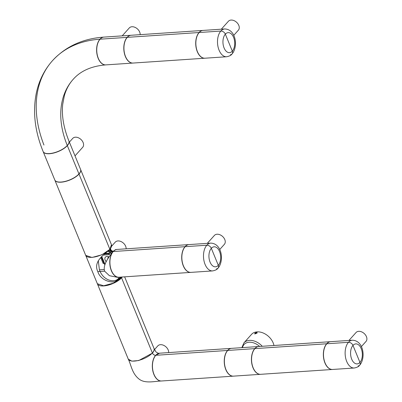<?xml version="1.0" encoding="UTF-8"?>
<svg xmlns="http://www.w3.org/2000/svg" width="402" height="402" viewBox="0 0 402 402"><rect width="100%" height="100%" fill="white"/><g stroke="black" fill="none" stroke-linecap="round" stroke-linejoin="round"><path stroke-width="0.6" d="M131.102 35.265A13.929 8.146 86.1 0 0 131.037 35.27A13.929 8.146 86.1 0 0 127.132 37.366L100.078 39.19L127.132 37.366A13.929 8.146 -93.9 0 0 124.359 53.26A13.929 8.146 -93.9 0 0 132.911 63.064L105.857 64.888A13.929 8.146 -93.9 0 1 97.304 55.079A13.929 8.146 -93.9 0 1 100.078 39.19A13.929 8.146 86.1 0 1 103.982 37.095L131.037 35.27M68.918 141.012A13.929 5.598 157.7 0 1 68.948 141.082A13.929 5.598 157.7 0 1 67.335 145.604L78.953 173.925L67.335 145.604A13.929 5.598 -22.3 0 1 53.687 153.031A13.929 5.598 -22.3 0 1 43.175 151.649A13.929 5.598 -22.3 0 1 43.15 151.579M43.175 151.649L54.793 179.97A13.929 5.598 -22.3 0 0 65.3 181.352A13.929 5.598 -22.3 0 0 78.953 173.925A13.929 5.598 157.7 0 0 80.566 169.398L68.948 141.082M241.863 347.66L243.908 342.886L251.531 334.374A13.929 9.814 41.9 0 1 262.873 332.871A13.929 9.814 41.9 0 1 273.179 342.911A13.929 9.814 41.9 0 1 273.963 345.494M257.064 332.585L257.109 333.037L254.767 333.951C254.667 333.087 255.431 332.63 257.064 332.585M257.024 333.163A1.141 0.457 -22.3 0 0 257.014 333.042A1.141 0.457 -22.3 0 0 256.928 332.941A1.141 0.457 -22.3 0 0 256.496 332.871A1.141 0.457 -22.3 0 0 255.35 333.273A1.141 0.457 -22.3 0 0 254.898 333.906A1.141 0.457 -22.3 0 0 254.958 333.987M161.498 380.99A13.929 8.146 86.1 0 1 161.428 380.995A13.929 8.146 86.1 0 1 152.881 371.187A13.929 8.146 86.1 0 1 155.654 355.303C154.232 355.247 153.157 354.509 152.433 353.092C153.157 354.509 154.232 355.247 155.654 355.303L159.624 353.197M161.428 380.995C154.916 381.186 145.695 383.714 139.584 379.468C131.891 373.84 131.248 364.916 128.273 359.137L131.836 361.152L138.785 360.519L152.433 353.092A13.929 5.598 -22.3 0 0 154.046 348.564A13.929 5.598 -22.3 0 0 154.016 348.494M154.499 349.584L157.815 345.886A6.683 4.708 41.9 0 1 164.614 345.846A6.683 4.708 41.9 0 1 168.669 352.589M103.178 263.486L100.867 257.848L101.656 257.793L103.967 263.436L103.178 263.486M108.058 251.139L111.284 253.793M103.967 263.436L104.349 263.039L102.023 257.375L100.867 257.848M118.796 277.852L119.168 278.767L118.796 277.852C116.083 282.973 103.721 281.862 99.405 269.863L98.309 260.682M110.806 249.913A3.452 2.432 -138.1 0 0 110.52 248.587M101.656 257.793L102.023 257.375M103.314 255.054L109.168 254.662L108.796 253.747L104.545 254.034M108.796 253.747L109.329 253.144L105.314 253.411M109.168 254.662L109.721 254.084L109.329 253.144M113.253 251.406L111.721 250.677L110.429 249.466A0.693 0.487 -138.1 0 0 110.053 249.16M109.254 250.014A0.724 0.513 41.9 0 1 109.661 250.34L110.937 251.541L112.49 252.27M111.701 253.25L108.595 250.783A0.724 0.513 41.9 0 1 108.545 250.702M120.364 277.129A0.724 0.513 41.9 0 1 120.052 277.229L119.962 277.224A0.724 0.513 41.9 0 1 119.721 277.174M120.113 277.832L120.374 277.747A0.834 0.588 -138.1 0 0 120.042 277.893L115.118 281.591M108.912 257.159A1.784 1.256 -138.1 0 0 108.103 257.486A1.784 1.256 -138.1 0 0 107.947 258.667M106.228 261.707A4.01 2.824 41.9 0 1 105.158 257.491A4.01 2.824 41.9 0 1 109.068 256.928M108.188 258.285A1.784 1.256 41.9 0 1 108.254 257.35M85.696 255.32L97.339 283.712L103.631 285.787L113.535 283.093L121.499 277.666L122.032 277.018L121.499 277.666L121.298 277.068L121.499 277.666L119.695 277.792M111.47 244.753L109.887 249.351L111.801 245.557M85.726 255.396L92.018 257.471L101.917 254.778L109.887 249.351C110.6 250.788 111.676 251.521 113.108 251.557L115.655 249.552L116.691 249.481M116.354 249.552A13.929 8.146 86.1 0 0 113.108 251.557L113.108 251.557C109.686 256.019 102.515 264.456 104.615 271.169L97.822 271.631C92.661 261.004 105.414 253.863 109.887 249.351L109.887 249.351C110.6 250.788 111.676 251.521 113.108 251.557A13.929 8.146 86.1 0 0 110.334 267.446A13.929 8.146 86.1 0 0 118.881 277.254A13.929 8.146 86.1 0 0 119.349 277.199M330.655 341.675A13.929 8.146 86.1 0 0 330.59 341.68A13.929 8.146 86.1 0 0 326.685 343.775L254.903 348.614A13.929 8.146 86.1 0 0 252.124 364.503A13.929 8.146 86.1 0 0 260.677 374.312L332.464 369.473A13.929 8.146 86.1 0 0 332.529 369.468M330.59 341.68L258.803 346.519A13.929 8.146 86.1 0 0 254.903 348.614L326.685 343.775A13.929 8.146 86.1 0 0 323.911 359.669A13.929 8.146 86.1 0 0 332.464 369.473M111.841 245.964L115.268 242.14A6.683 4.708 41.9 0 1 122.052 242.094A6.683 4.708 41.9 0 1 126.122 248.823M260.612 374.312A13.929 8.146 -93.9 0 1 260.541 374.317L233.487 376.141A13.929 8.146 -93.9 0 1 224.934 366.338A13.929 8.146 -93.9 0 1 227.713 350.443L254.767 348.624A13.929 8.146 -93.9 0 1 258.667 346.524A13.929 8.146 -93.9 0 1 258.737 346.524M260.541 374.317A13.929 8.146 -93.9 0 1 251.989 364.513A13.929 8.146 -93.9 0 1 254.767 348.624L227.713 350.443A13.929 8.146 -93.9 0 1 231.612 348.348L258.667 346.524M80.591 169.473A13.929 5.598 157.7 0 1 80.621 169.543L111.439 244.682A13.929 5.598 157.7 0 1 109.826 249.21L79.008 174.066A13.929 5.598 157.7 0 1 65.36 181.493A13.929 5.598 157.7 0 1 54.848 180.111A13.929 5.598 157.7 0 1 54.823 180.041M80.621 169.543A13.929 5.598 157.7 0 1 79.008 174.066L109.826 249.21A13.929 5.598 157.7 0 1 96.178 256.632A13.929 5.598 157.7 0 1 85.666 255.255L54.848 180.111M203.025 30.421A13.929 8.146 86.1 0 0 202.96 30.426L131.173 35.26A13.929 8.146 86.1 0 0 127.268 37.356L199.055 32.522A13.929 8.146 86.1 0 0 196.276 48.411A13.929 8.146 86.1 0 0 204.829 58.22A13.929 8.146 86.1 0 0 204.899 58.215M202.96 30.426A13.929 8.146 86.1 0 0 199.055 32.522L127.268 37.356A13.929 8.146 86.1 0 0 124.494 53.25A13.929 8.146 86.1 0 0 133.047 63.054L204.829 58.22M348.946 340.444L356.036 332.529A6.683 4.708 41.9 0 1 364.162 333.484A6.683 4.708 41.9 0 1 365.996 341.454L361.358 346.63M113.108 251.667L111.525 250.918L110.203 249.677A0.588 0.417 -138.1 0 0 109.917 249.431M112.47 252.355L110.902 251.612L109.585 250.376A0.613 0.432 -138.1 0 0 109.193 250.079M108.605 250.642A0.613 0.432 -138.1 0 0 108.671 250.753L109.259 250.104M121.499 277.666C115.992 285.656 100.817 281.666 97.822 271.631M118.881 277.254L117.53 277.345L109.409 275.692L104.615 271.169M231.547 348.353A13.929 8.146 86.1 0 0 231.477 348.358A13.929 8.146 86.1 0 0 227.577 350.454L155.79 355.293A13.929 8.146 86.1 0 0 153.016 371.182A13.929 8.146 86.1 0 0 161.564 380.985L233.351 376.151A13.929 8.146 86.1 0 0 233.421 376.146M231.477 348.358L159.694 353.192A13.929 8.146 86.1 0 0 155.79 355.293L227.577 350.454A13.929 8.146 86.1 0 0 224.798 366.348A13.929 8.146 86.1 0 0 233.351 376.151M359.946 362.393A3.899 2.749 41.9 0 1 359.695 365.207A3.899 2.749 -138.1 0 0 359.946 362.393L352.976 345.403L359.946 362.393A10.03 5.864 86.1 0 0 361.212 348.599A10.03 5.864 86.1 0 0 352.976 345.403A3.899 2.749 -138.1 0 0 348.464 342.308A3.899 2.749 41.9 0 1 352.976 345.403A10.03 5.864 86.1 0 0 351.715 359.197A10.03 5.864 86.1 0 0 359.946 362.393M354.242 368.006L332.6 369.463A13.929 8.146 -93.9 0 1 324.047 359.659A13.929 8.146 -93.9 0 1 326.821 343.77A13.929 8.146 -93.9 0 1 330.725 341.67L352.368 340.213A13.929 8.146 -93.9 0 0 348.464 342.308L326.821 343.77L348.464 342.308A13.929 8.146 -93.9 0 0 345.69 358.202A13.929 8.146 -93.9 0 0 354.242 368.006C357.001 367.468 358.82 366.534 359.695 365.207C365.81 358.237 363.825 340.539 352.368 340.213M221.316 29.19L228.406 21.276A6.683 4.708 41.9 0 1 236.527 22.226A6.683 4.708 41.9 0 1 238.366 30.195L233.723 35.376M232.316 51.139A3.899 2.749 41.9 0 1 232.06 53.953A3.899 2.749 -138.1 0 0 232.316 51.139L225.346 34.145L232.316 51.139A10.03 5.864 86.1 0 0 233.577 37.341A10.03 5.864 86.1 0 0 225.346 34.145A3.899 2.749 -138.1 0 0 220.834 31.054A3.899 2.749 41.9 0 1 225.346 34.145A10.03 5.864 86.1 0 0 224.08 47.944A10.03 5.864 86.1 0 0 232.316 51.139M226.607 56.752L204.965 58.21A13.929 8.146 -93.9 0 1 196.412 48.401A13.929 8.146 -93.9 0 1 199.191 32.512A13.929 8.146 -93.9 0 1 203.095 30.416L224.738 28.959A13.929 8.146 -93.9 0 0 220.834 31.054L199.191 32.512L220.834 31.054A13.929 8.146 -93.9 0 0 218.06 46.944A13.929 8.146 -93.9 0 0 226.607 56.752C229.371 56.215 231.19 55.28 232.06 53.953C238.175 46.979 236.195 29.286 224.738 28.959M216.497 268.817A3.899 2.749 -138.1 0 0 218.05 268.119A3.899 2.749 -138.1 0 0 218.301 265.305L211.331 248.31A3.899 2.749 -138.1 0 0 206.819 245.22A3.899 2.749 41.9 0 1 211.331 248.31L218.301 265.305A3.899 2.749 41.9 0 1 218.05 268.119C224.165 261.144 222.18 243.451 210.723 243.125A13.929 8.146 -93.9 0 0 206.819 245.22L185.176 246.677A13.929 8.146 -93.9 0 1 189.081 244.582L210.723 243.125M212.598 270.918L190.95 272.375A13.929 8.146 -93.9 0 1 182.402 262.566A13.929 8.146 -93.9 0 1 185.176 246.677L206.819 245.22A13.929 8.146 -93.9 0 0 204.045 261.109A13.929 8.146 -93.9 0 0 212.598 270.918C215.356 270.38 217.175 269.446 218.05 268.119M230.512 54.652A3.899 2.749 -138.1 0 0 232.06 53.953M189.01 244.587A13.929 8.146 86.1 0 0 188.945 244.592L117.158 249.426A13.929 8.146 86.1 0 0 113.253 251.521L185.041 246.687A13.929 8.146 86.1 0 0 182.267 262.576A13.929 8.146 86.1 0 0 190.814 272.385A13.929 8.146 86.1 0 0 190.885 272.38M188.945 244.592A13.929 8.146 86.1 0 0 185.041 246.687L113.253 251.521A13.929 8.146 86.1 0 0 110.48 267.415A13.929 8.146 86.1 0 0 119.032 277.219L190.814 272.385M124.63 276.842L153.986 348.423A13.929 5.598 157.7 0 1 152.373 352.951L121.555 277.807A13.929 5.598 157.7 0 1 107.907 285.234A13.929 5.598 157.7 0 1 97.4 283.852A13.929 5.598 157.7 0 1 97.369 283.782M120.7 277.722A12.703 5.105 157.7 0 1 120.565 277.877L121.359 277.822L120.565 277.877A0.834 0.588 -138.1 0 0 120.233 278.028A0.834 0.588 41.9 0 1 120.565 277.877A12.703 5.105 157.7 0 1 116.595 281.073M122.213 277.003A13.929 5.598 157.7 0 1 121.555 277.807L152.373 352.951A13.929 5.598 157.7 0 1 138.725 360.378A13.929 5.598 157.7 0 1 128.218 358.996L97.4 283.852M358.147 365.91A3.899 2.749 -138.1 0 0 359.695 365.207M207.301 243.356L214.392 235.441A6.683 4.708 41.9 0 1 222.517 236.391A6.683 4.708 41.9 0 1 224.351 244.361L219.708 249.541M105.786 64.893A13.929 8.146 -93.9 0 1 105.721 64.893C91.465 66.094 80.631 70.893 73.209 79.294A91.701 64.616 41.9 0 0 67.28 145.464A13.929 5.598 -22.3 0 0 68.893 140.941C63.591 127.7 61.531 115.495 62.712 104.324L64.38 95.591C66.23 89.209 69.174 83.777 73.209 79.294A91.701 64.616 -138.1 0 0 67.28 145.464A13.929 5.598 157.7 0 1 53.627 152.891A13.929 5.598 157.7 0 1 43.12 151.509C34.904 131.399 32.617 112.027 36.255 93.395C38.868 80.842 44.275 69.943 52.466 60.702A119.56 84.244 41.9 0 1 99.942 39.2L99.942 39.2A119.56 84.244 -138.1 0 0 52.466 60.702A119.56 84.244 41.9 0 0 43.954 145.037M103.917 37.1A13.929 8.146 86.1 0 0 103.847 37.105A13.929 8.146 86.1 0 0 99.942 39.2A13.929 8.146 -93.9 0 0 97.168 55.089A13.929 8.146 -93.9 0 0 105.721 64.893M69.38 142.127L72.722 138.399A6.683 4.708 41.9 0 1 80.842 139.353A6.683 4.708 41.9 0 1 82.676 147.323L75.018 155.87M122.203 35.863L129.293 27.949A6.683 4.708 41.9 0 1 136.092 27.914A6.683 4.708 41.9 0 1 140.152 34.657M242.496 347.614A12.733 8.97 41.9 0 1 259.637 346.459M243.908 342.886A13.929 9.814 41.9 0 1 262.255 346.283M101.771 257.451L101.47 256.717M104.837 264.923L104.148 263.245M101.741 256.456L105.012 264.431M115.454 281.49A12.537 5.04 -22.3 0 0 120.374 277.747M104.193 269.526L99.405 269.863M218.301 265.305A10.03 5.864 86.1 0 0 219.562 251.506A10.03 5.864 86.1 0 0 211.331 248.31A10.03 5.864 86.1 0 0 210.065 262.109A10.03 5.864 86.1 0 0 218.301 265.305M154.046 348.564L155.936 351.876C157.584 353.102 158.79 353.544 159.559 353.202M111.811 245.587L111.5 244.823M120.484 277.737L116.158 281.249M103.847 37.105C82.792 38.592 65.667 46.461 52.466 60.702"/></g></svg>
